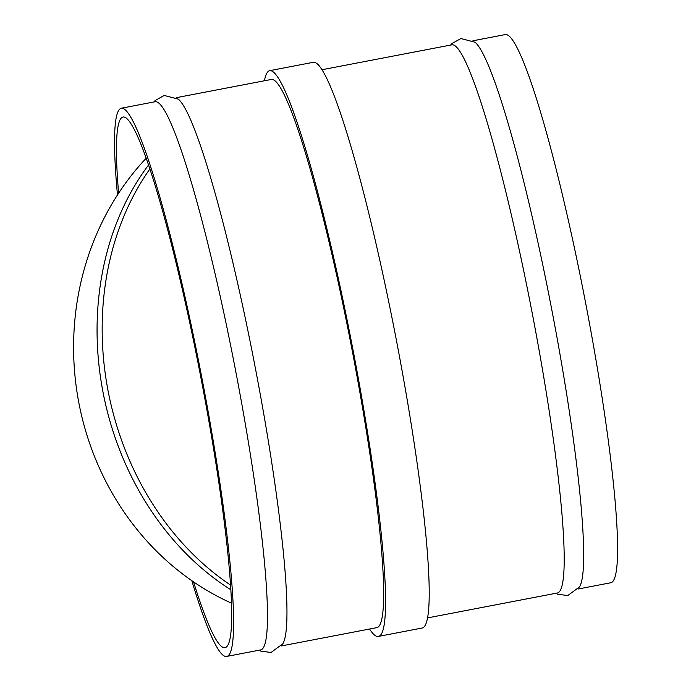 <?xml version="1.0" encoding="UTF-8"?>
<svg xmlns="http://www.w3.org/2000/svg" width="691" height="691" viewBox="0 0 691 691"><rect width="100%" height="100%" fill="white"/><g stroke="black" fill="none" stroke-linecap="round" stroke-linejoin="round"><path stroke-width="1.04" d="M230.414 584.983A270.19 219.073 -102.9 0 1 149.99 168.829M230.699 589.665A270.19 219.073 -102.9 0 1 148.66 164.847M231.33 603.088A270.19 246.376 82.1 0 1 146.319 158.101M264.411 80.778A288.052 29.108 79.1 0 1 269.792 70.646L313.429 62.276A288.052 29.108 79.1 0 1 394.95 332.777A288.052 29.108 79.1 0 1 421.959 628.067L378.322 636.437A288.052 29.108 79.1 0 1 369.581 629.017M269.792 70.646A288.052 29.108 79.1 0 1 351.313 341.147A288.052 29.108 79.1 0 1 378.322 636.437M118.61 193.23A270.19 27.303 79.1 0 1 122.462 117.185A270.19 27.303 79.1 0 1 123.102 116.978A270.19 27.303 79.1 0 1 199.561 370.704A270.19 27.303 79.1 0 1 225.542 647.476A270.19 27.303 79.1 0 1 224.903 647.674A270.19 27.303 79.1 0 1 193.549 581.874M117.479 194.966A279.121 28.21 79.1 0 1 121.417 108.202A279.121 28.21 79.1 0 1 200.407 370.316A279.121 28.21 79.1 0 1 226.579 656.45A279.121 28.21 79.1 0 1 191.822 580.69M121.417 108.202L155.294 101.707A279.121 28.21 79.1 0 1 234.284 363.82A279.121 28.21 79.1 0 1 260.464 649.955L226.579 656.45M153.912 101.974L155.164 100.506L164.216 95.453L178.295 99.133A279.121 28.21 79.1 0 1 253.804 360.08A279.121 28.21 79.1 0 1 282.783 643.831L271.062 652.468L260.783 651.121L259.082 650.214M176.188 97.699L271.477 79.422A279.121 28.21 79.1 0 1 350.467 341.535A279.121 28.21 79.1 0 1 376.638 627.67L281.358 645.947M322.179 69.696L452.018 44.794A279.121 28.21 79.1 0 1 531.008 306.908A279.121 28.21 79.1 0 1 557.179 593.033L427.34 617.944M450.636 45.053L451.879 43.585L460.932 38.532L475.011 42.22A279.121 28.21 79.1 0 1 550.52 303.159A279.121 28.21 79.1 0 1 579.499 586.918L567.777 595.547L557.499 594.2L555.797 593.301M472.912 40.786L505.406 34.55A279.121 28.21 79.1 0 1 584.396 296.664A279.121 28.21 79.1 0 1 610.568 582.798L578.073 589.026"/></g></svg>
